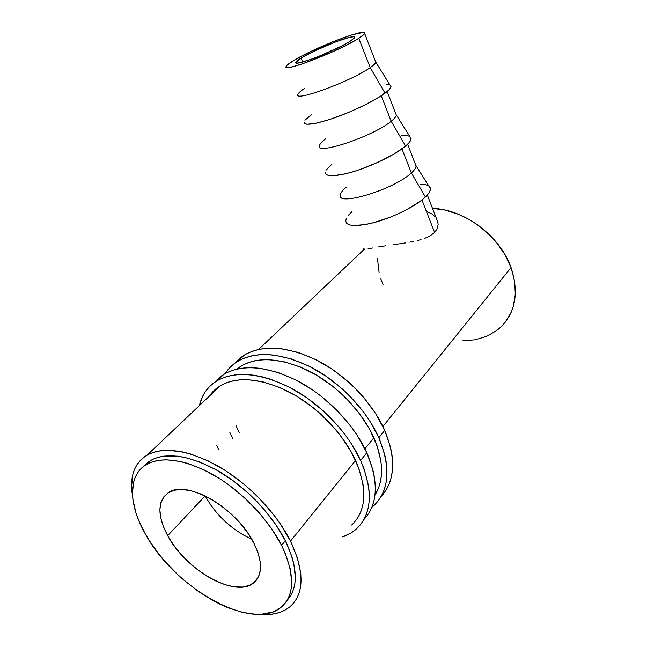 <?xml version="1.0" encoding="UTF-8"?>
<svg xmlns="http://www.w3.org/2000/svg" width="647" height="647" viewBox="0 0 647 647"><rect width="100%" height="100%" fill="white"/><g stroke="black" fill="none" stroke-linecap="round" stroke-linejoin="round"><path stroke-width="0.97" d="M360.622 460.478C373.359 491.065 372.009 513.839 356.562 528.817C352.631 532.36 348.029 535.037 342.748 536.856L351.184 532.869L356.044 529.27L360.233 524.943L363.695 519.905L366.372 514.195L368.224 507.863L369.219 500.964L369.316 493.556L368.507 485.727L364.148 469.091L360.622 460.478L366.809 452.746L360.622 460.478L351.046 443.146L345.086 434.638L338.438 426.365L323.379 410.926L306.581 397.573L288.861 386.906L271.053 379.377L262.375 376.869L253.964 375.228L245.925 374.459L238.322 374.54L231.238 375.47L224.735 377.217L218.864 379.74L213.664 383.008L209.183 386.955L205.447 391.548L202.462 396.716L199.405 405.572C201.921 394.694 207.8 386.421 217.052 380.751C236.042 370.416 260.976 372.987 291.846 388.475C320.823 404.157 347.803 432.382 360.622 460.478M363.921 519.509C378.01 504.248 378.972 481.999 366.809 452.746C354.168 424.82 327.447 396.854 298.639 381.398C267.955 366.145 243.11 363.727 224.097 374.136L214.262 382.571L220.708 376.4L225.908 373.117L231.788 370.569L238.282 368.79L245.359 367.828L252.937 367.69L260.951 368.418L277.967 372.446L295.679 379.854L313.277 390.376L321.785 396.684L337.677 411.015L351.458 427.085L357.354 435.536L366.809 452.746L372.858 469.722L374.54 477.874L375.309 485.687L375.171 493.071L374.152 499.961L372.284 506.294L369.583 512.003L366.113 517.058M218.039 387.221L216.769 388.912M209.79 395.527L209.41 396.093C212.224 391.872 215.888 388.41 220.376 385.685C238.242 375.858 261.703 378.22 290.762 392.761C318.033 407.481 343.436 433.991 355.567 460.438C367.674 489.358 366.38 510.895 351.669 525.032M357.573 517.204L358.802 516.039M355.446 521.045L358.664 516.282L361.147 510.895L362.854 504.935L363.743 498.441L363.808 491.477L363.016 484.118L358.883 468.509L351.442 452.302L340.977 436.224L334.742 428.476L320.637 414.015L312.93 407.473L296.666 396.142L279.925 387.537L263.466 381.997L248.011 379.668L240.862 379.716L234.182 380.557L228.051 382.167L222.503 384.504L217.586 387.545L213.34 391.233M218.67 449.568L216.713 445.257M378.851 437.704C391.023 467.773 389.365 490.41 373.869 505.606L371.871 507.321L377.565 501.684L381.059 496.605L383.792 490.879L385.709 484.563L386.785 477.688L386.987 470.337L386.291 462.581L384.698 454.501L378.851 437.704L384.722 430.376L378.851 437.704L369.631 420.704L363.865 412.382L350.334 396.587L342.74 389.3L326.323 376.368L308.951 366.121L291.433 358.964L274.563 355.146L266.604 354.516L259.067 354.734L252.023 355.769L245.537 357.605L239.657 360.209L234.449 363.525L229.928 367.52L225.229 373.489C228.407 368.499 232.613 364.415 237.845 361.236C256.883 350.682 281.558 352.809 311.878 367.617C340.322 382.644 366.574 410.093 378.851 437.704M381.148 496.459C395.107 481.004 396.296 458.974 384.722 430.376C372.607 402.927 346.598 375.729 318.324 360.913C288.182 346.315 263.596 344.333 244.55 354.944L234.821 363.25L241.145 357.249L246.361 353.909L252.233 351.289L258.711 349.42L265.747 348.353L273.26 348.094L281.194 348.684L297.992 352.397L315.412 359.433L332.671 369.55L348.968 382.337L356.497 389.559L363.509 397.218L375.608 413.49L384.722 430.376L390.464 447.085L392.017 455.132L392.672 462.864L392.438 470.199L391.338 477.057L389.397 483.374L386.655 489.1L383.153 494.187M238.484 367.795L237.595 368.936M236.786 369.122L241.072 366.073C258.97 356.044 282.189 357.977 310.738 371.879C337.516 385.976 362.239 411.767 373.853 437.752C383.744 461.254 384.116 480.333 374.985 494.995L378.665 487.709L380.436 481.756L381.406 475.286L381.568 468.379L380.889 461.093L377.023 445.694L369.898 429.762L359.772 414.031L347.099 399.231L339.982 392.405L332.453 386.057L316.537 375.123L300.087 366.889L283.871 361.681L268.586 359.643L261.493 359.813L254.861 360.759L248.739 362.449L243.199 364.868L236.786 369.122M375.074 494.146L376.125 493.119M229.693 432.083L232.952 439.151M239.244 432.681L236.026 425.653M350.197 41.254C335.453 50.911 292.015 67.547 295.914 62.201C296.342 61.319 298.081 59.936 301.146 58.052L302.772 61.975L301.146 58.052L295.857 62.387L296.261 62.953L297.782 63.018L308.465 60.203L319.303 56.168L342.037 45.84L350.197 41.254L354.37 38.06L354.75 37.146L353.998 36.733L349.307 37.405L336.092 41.731L314.167 51.137L301.146 58.052C316.157 48.549 357.492 32.576 354.71 37.534L350.197 41.254M390.934 85.914L390.683 87.693L388.701 90.143L379.829 96.735L365.563 104.652L348.232 112.57L330.835 119.113L316.302 123.205L306.929 124.264L304.608 123.626L304.009 121.903C303.977 125.987 314.038 124.677 334.175 117.972C353.076 111.357 375.203 100.56 385.046 93.2L370.23 67.603L385.046 93.2C388.798 90.394 390.788 88.227 391.023 86.706L375.842 62.233C375.527 63.438 373.659 65.226 370.23 67.603L358.786 38.31C339.198 51.226 280.774 73.572 286.225 66.35C286.807 65.145 289.193 63.269 293.366 60.721L310.649 51.558L332.469 41.926L352.219 34.744L363.598 32.374L364.682 32.892L364.245 34.081L358.786 38.31L370.23 67.603C373.61 65.258 375.478 63.479 375.826 62.282L364.641 33.442C364.221 34.469 362.263 36.086 358.786 38.31L347.884 44.457L333.221 51.542L302.731 63.77L291.991 66.9L286.613 67.337L286.152 66.544L287.179 65.129L293.366 60.721C313.415 48.08 368.103 26.923 364.641 33.442M410.91 137.682L410.829 139.873L409.05 142.696L405.604 146.068C396.215 154.107 374.492 164.969 355.704 170.945C335.647 176.882 325.498 177.27 325.247 172.102L326.031 174.423L328.506 175.491L332.55 175.79L344.811 173.978L352.575 171.908L361.018 169.15L378.495 162.057L394.249 153.897L405.604 146.068L391.184 121.264L405.604 146.068C409.236 142.963 411.063 140.464 411.08 138.587L396.344 114.996C396.223 116.525 394.508 118.611 391.184 121.264L381.253 95.829L391.184 121.264C394.403 118.692 396.118 116.654 396.328 115.134L387.173 91.526M411.08 138.587L409.721 136.412M346.307 218.468L345.7 221.234L346.695 223.401L349.299 224.873L353.44 225.577L365.781 224.509L373.513 222.746L390.529 217.093L399.094 213.429L407.189 209.402L420.623 201.015L425.411 197.003L411.371 172.943L425.411 197.003C428.921 193.599 430.587 190.784 430.392 188.552L416.078 165.802C416.15 167.646 414.581 170.024 411.371 172.943L401.973 148.891L411.371 172.943C414.428 170.169 415.997 167.872 416.078 166.061L407.618 144.241M205.123 495.885L167.686 535.676C157.1 515.416 157.358 501.061 168.471 492.593C186.352 479.184 236.778 507.927 253.81 542.995L247.777 532.999L240.158 523.213L231.262 514.05L221.5 505.922L211.294 499.169L201.088 494.073L191.318 490.822L182.381 489.512L174.625 490.159L168.325 492.682L163.691 496.936L160.86 502.727L159.874 509.779L160.747 517.826L163.392 526.561L167.686 535.676L173.477 544.847L180.545 553.759L188.649 562.138L197.521 569.683L206.862 576.137L216.365 581.281L225.698 584.904L234.529 586.861L242.536 587.039L249.394 585.381L254.805 581.912L258.533 576.712L260.377 569.95L260.215 561.855L258.007 552.748L253.81 542.995C262.803 561.709 262.731 575.029 253.6 582.947C235.306 598.483 185.511 569.886 167.686 535.676L205.139 495.925C216.082 515.344 231.626 529.788 251.764 539.266L242.69 534.624L233.624 528.583L225.059 521.425L217.287 513.419L210.574 504.822L205.139 495.925M281.55 545.348C295.032 574.164 294.975 594.73 281.38 607.04C252.12 632.717 173.614 587.355 145.227 533.767L138.409 519.654L135.919 512.747L132.902 499.533L132.425 493.346L133.614 482.088L135.296 477.13L137.706 472.706L140.836 468.849L144.669 465.622L149.182 463.066L154.342 461.222L160.124 460.122L166.465 459.799L180.618 461.521L188.285 463.592L204.428 470.078L221.031 479.524L229.281 485.242L245.156 498.376L259.601 513.241L271.918 529.157L281.55 545.348L285.23 553.314L290.147 568.543L291.708 582.284L291.231 588.414L289.953 593.986L287.891 598.944L285.084 603.255L281.574 606.87L277.417 609.789L272.662 611.989L261.59 614.221L255.403 614.262L242.027 612.264L227.736 607.63L220.409 604.395L213.049 600.602L198.435 591.463L184.363 580.553L177.658 574.536L165.179 561.636L159.502 554.851L149.481 540.86L145.227 533.767C128.341 504.118 127.694 474.898 146.845 464.255C163.23 455.884 185.883 459.685 214.804 475.658C242.027 491.688 268.246 519.048 281.55 545.348L285.327 540.706L281.55 545.348M287.106 600.335C298.574 587.484 297.976 567.605 285.327 540.706C272.12 514.478 246.038 487.264 218.904 471.364C190.064 455.52 167.436 451.816 151.034 460.243L143.61 466.39L148.842 461.626L153.363 459.055L158.539 457.186L164.314 456.07L177.504 456.151L184.791 457.38L200.4 462.241L216.818 470.167L233.324 480.875L249.135 493.928L256.544 501.15L263.507 508.72L275.759 524.563L285.327 540.706L291.813 556.388L293.827 563.844L295.339 577.569L294.846 583.707L293.544 589.28L291.473 594.245L288.651 598.564M147.265 455.003C134.236 463.098 129.327 476.758 132.546 495.982L131.592 486.455L132.837 474.429L134.616 469.115L137.172 464.36L140.488 460.203L144.556 456.717L149.352 453.935L154.843 451.905L160.99 450.668L167.743 450.247L182.826 451.962L191.011 454.105L208.245 460.923L225.989 470.919L243.418 483.705L251.756 490.976L259.706 498.716L274.053 515.238L280.288 523.819L290.511 541.118C304.632 571.633 304.511 593.469 290.131 606.627C282.254 613.041 271.764 615.612 258.663 614.335L268.562 614.537L274.74 613.736L280.418 612.167L285.521 609.838L290.002 606.732L293.795 602.883L296.844 598.305L299.1 593.024L300.531 587.088L301.09 580.545L300.766 573.46L297.418 557.916L290.511 541.118L355.567 460.438L290.511 541.118C276.487 513.144 248.658 484.045 219.697 467.037C188.932 450.11 164.783 446.098 147.265 455.003L220.376 385.685M505.081 322.424L511.122 312.388L513.2 306.735L515.327 294.425L514.624 281.186L511.049 267.583L382.919 426.502L511.049 267.583C500.034 235.888 464.222 209.256 432.495 208.383L444.497 209.968L458.602 214.335L472.27 221.274L478.74 225.625L490.604 235.88L495.861 241.663L504.709 254.206L511.049 267.583C518.975 291.934 515.732 311.603 501.328 326.589M373.853 437.752L364.94 448.808L373.853 437.752M421.933 200.004L434.606 232.451L437.259 228.577L438.148 224.42L437.372 220.352L438.148 224.42L437.259 228.577L434.606 232.451L421.933 200.004M430.198 235.815L434.606 232.451L430.198 235.815L424.392 238.476L430.198 235.815M421.027 239.584L417.436 240.563L421.027 239.584M413.668 241.412L409.753 242.18L413.668 241.412M405.701 242.884L401.617 243.523L405.701 242.884M393.416 244.703L401.617 243.523L393.416 244.703M378.471 246.944L385.58 245.828L378.471 246.944M367.965 248.933L372.518 248.003L367.965 248.933M362.967 249.831L363.889 249.815M363.452 249.095L364.043 248.545M364.876 249.613L363.007 249.596M426.988 211.739L431.598 213.72L435.132 216.68M377.419 258.193L379.085 272.444M380.792 278.655L383.073 284.817M462.751 340.823L475.197 339.78L486.706 336.319L496.815 330.48L501.199 326.719M256.341 580.246L256.633 579.202L256.341 580.246M345.716 220.49C346.226 226.668 356.457 227.154 376.425 221.937C395.099 216.567 416.45 205.657 425.411 197.003L428.654 193.332L430.247 190.161L430.158 187.598M428.451 185.721L425.208 184.597L420.607 184.241M352.041 211.626L348.458 215.225M340.29 195.135C337.119 206.749 394.322 189.336 411.371 172.943C394.08 189.563 336.189 206.959 340.314 194.868C340.637 192.83 342.57 190.323 346.105 187.355M409.333 136.21L406.195 135.49L401.666 135.522M332.113 163.958L325.991 170.226M319.521 145.648C315.493 155.636 373.182 136.371 391.184 121.264C373.02 136.501 314.903 155.79 319.545 145.51C319.958 143.771 322.06 141.491 325.829 138.668M297.976 94.333C293.034 102.549 351.208 81.312 370.23 67.603C351.135 81.36 292.792 102.63 297.992 94.284C298.518 92.885 300.798 90.863 304.818 88.218M389.51 84.87L386.494 84.579M311.474 114.576L304.931 120.229M217.052 380.751L224.097 374.136M241.072 366.073L238.177 368.814M237.845 361.236L244.55 354.944M295.914 62.201L296.221 62.937M427.311 195.022L437.995 222.552M258.606 349.445L363.654 249.847M146.845 464.255L151.034 460.243M258.371 577.051L253.6 582.947"/></g></svg>
